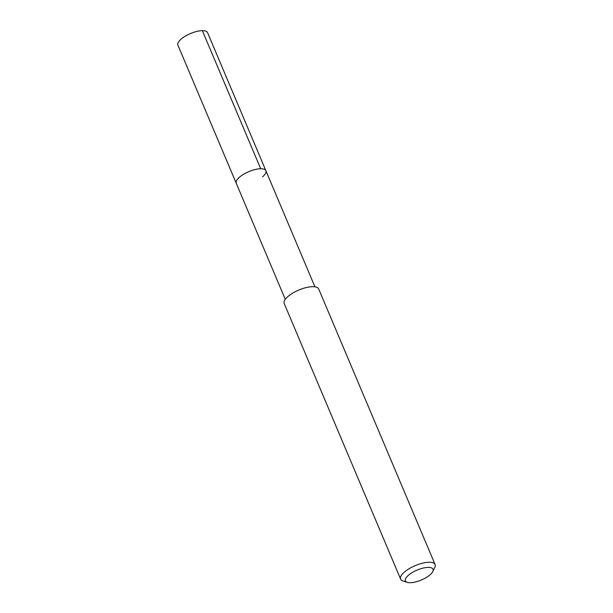 <?xml version="1.0" encoding="UTF-8"?>
<svg xmlns="http://www.w3.org/2000/svg" width="613" height="613" viewBox="0 0 613 613"><rect width="100%" height="100%" fill="white"/><g stroke="black" fill="none" stroke-linecap="round" stroke-linejoin="round"><path stroke-width="0.92" d="M314.929 286.815L207.546 32.612A16.091 5.793 157.1 0 0 196.773 31.439A16.091 5.793 157.1 0 0 181.233 39.017A16.091 5.793 157.1 0 0 177.9 45.14L236.235 183.241A16.091 5.793 -22.9 0 1 239.568 177.119A16.091 5.793 -22.9 0 1 255.108 169.54A16.091 5.793 -22.9 0 1 265.889 170.713A16.091 5.793 -22.9 0 1 262.556 176.843M265.889 170.713A16.091 5.793 157.1 0 0 255.108 169.54A16.091 5.793 157.1 0 0 239.568 177.119A16.091 5.793 157.1 0 0 236.235 183.241L285.275 299.336M435.1 564.558L318.683 288.961A18.719 6.735 157.1 0 0 306.148 287.589A18.719 6.735 157.1 0 0 288.072 296.401A18.719 6.735 157.1 0 0 284.202 303.527L400.618 579.124A18.719 6.735 -22.9 0 1 404.488 572.006A18.719 6.735 -22.9 0 1 422.564 563.186A18.719 6.735 -22.9 0 1 435.1 564.558A18.719 6.735 -22.9 0 1 434.778 567.515L432.755 571.6A14.973 5.387 -22.9 0 1 429.912 574.933A14.973 5.387 -22.9 0 1 407.3 582.35A14.973 5.387 -22.9 0 1 408.519 575.186A14.973 5.387 -22.9 0 1 425.552 567.63A14.973 5.387 -22.9 0 1 432.755 571.6M407.3 582.35L402.963 580.955A18.719 6.735 -22.9 0 1 400.618 579.124M202.351 30.65L260.694 168.751"/></g></svg>
